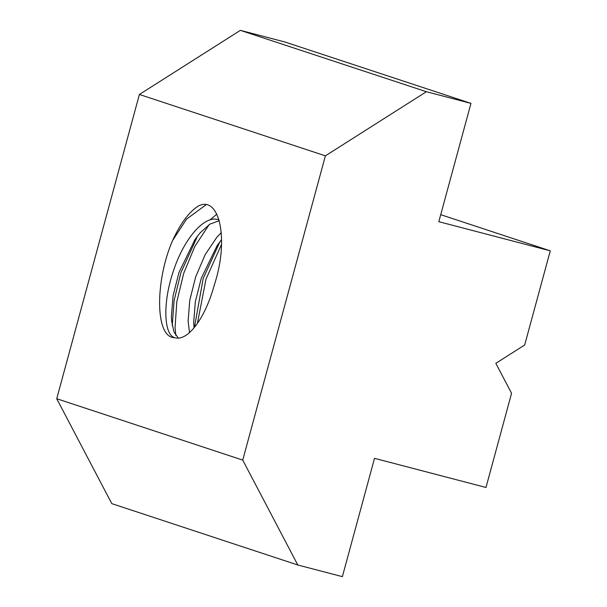 <?xml version="1.0" encoding="UTF-8"?>
<svg xmlns="http://www.w3.org/2000/svg" width="607" height="607" viewBox="0 0 607 607"><rect width="100%" height="100%" fill="white"/><g stroke="black" fill="none" stroke-linecap="round" stroke-linejoin="round"><path stroke-width="0.91" d="M174.664 337.651A62.574 24.439 -75.4 0 0 175.241 337.818A62.574 24.439 -75.4 0 0 214.317 284.949C229.378 239.348 219.393 195.454 198.671 205.864C189.338 211.54 180.643 223.103 172.57 240.554C154.937 281.14 154.997 338.031 174.664 337.651C163.867 334.882 162.456 302.711 173.39 271.063C183.671 239.204 204.574 214.4 218.611 219.825L219.021 219.969M189.505 332.515L188.102 321.095L189.779 300.215L195.674 276.891L205.113 254.743L216.874 237.185L221.267 232.625M194.028 327.772L193.679 322.552L195.348 301.671L201.251 278.347L217.23 245.403L221.608 239.628M219.006 219.909L218.611 219.825M178.321 338.114L173.966 331.908L171.66 321.194L171.386 316.725L173.056 295.844L178.959 272.52L194.946 239.583L200.151 232.815L209.787 224.18L219.233 220.713M524.683 344.996L495.836 363.32L511.564 393.29L485.979 487.467L374.519 458.331L342.378 576.65L297.794 564.996L242.732 460.091L325.398 155.84L426.38 91.718L470.964 103.372L438.815 221.692L550.268 250.828L524.683 344.996M297.794 564.996L111.787 503.628L56.732 398.723L139.39 94.472L325.398 155.84M56.732 398.723L242.732 460.091M440.72 214.681L550.268 250.828M139.39 94.472L240.372 30.35L426.38 91.718M240.372 30.35L284.956 42.004L470.964 103.372M172.236 325.527L174.126 300.45L180.894 272.68L197.639 235.888M209.939 219.984L216.798 214.165M194.483 327.211L203.178 278.507L219.931 241.715M172.57 240.554L186.561 219.119L205.91 204.878M175.818 335.489L175.066 327.348L176.804 301.861L183.678 273.408L194.862 246.381L209.157 224.59M197.412 323.311L205.97 279.235L221.555 244.333"/></g></svg>
